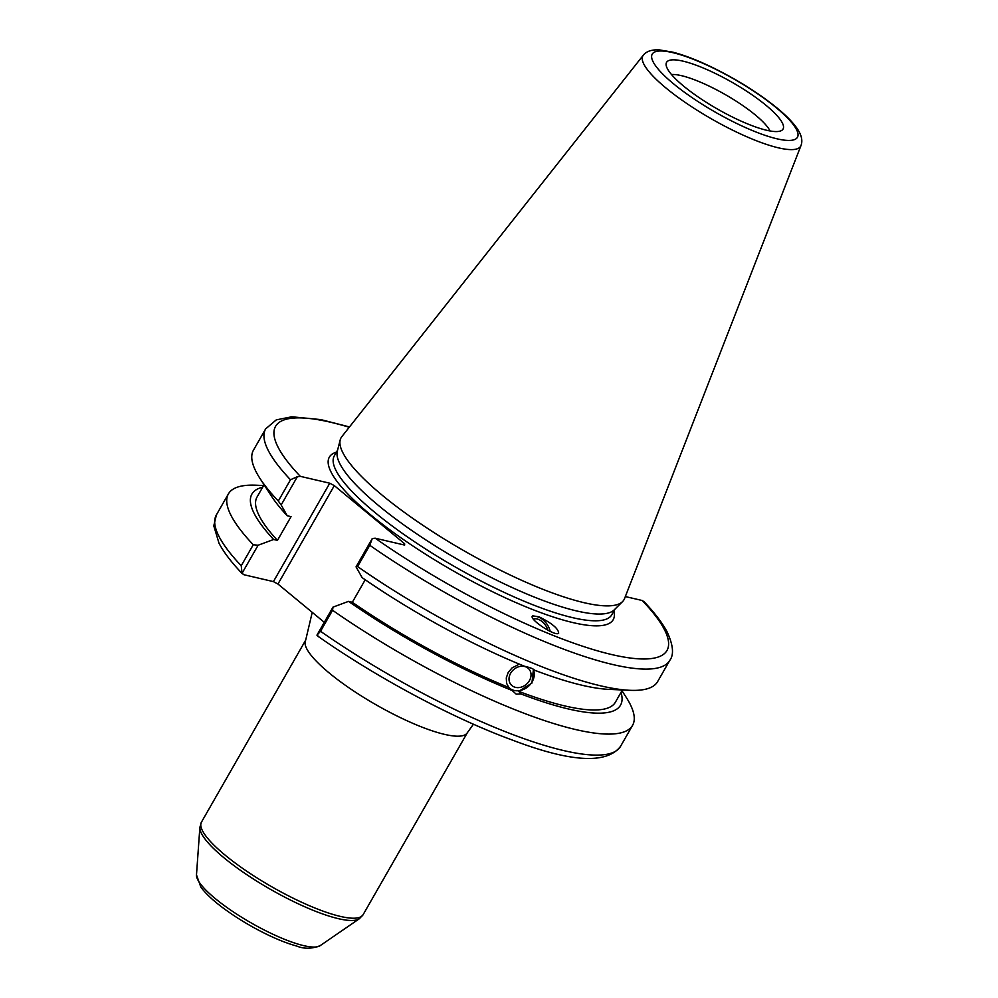 <?xml version="1.0" encoding="UTF-8"?>
<svg xmlns="http://www.w3.org/2000/svg" width="998" height="998" viewBox="0 0 998 998"><rect width="100%" height="100%" fill="white"/><g stroke="black" fill="none" stroke-linecap="round" stroke-linejoin="round"><path stroke-width="1.5" d="M324.288 622.315L277.955 584.03L334.305 485.627L329.764 483.207L273.415 581.609L277.955 584.03M273.415 581.609L243.949 574.736L242.052 573.276L241.229 565.766A232.871 52.869 -150.2 0 1 216.391 514.893L213.784 525.834L219.011 543.249C223.889 552.48 231.723 562.71 242.514 573.925L242.052 573.276L258.108 545.232L253.267 544.758L241.229 565.766M525.784 666.876A11.889 9.731 139.2 0 0 511.986 671.28A11.889 9.731 139.2 0 0 511.026 684.703A11.889 9.731 139.2 0 0 526.383 684.291A11.889 9.731 139.2 0 0 529.027 669.159A11.889 9.731 139.2 0 0 525.784 666.876M508.631 687.285A15.407 12.6 139.2 0 0 512.573 689.942A15.407 12.6 139.2 0 0 529.352 685.451A15.407 12.6 139.2 0 0 533.157 669.097M533.431 669.259L531.922 683.081L518.735 691.352L520.968 693.947L516.228 694.184L508.743 687.422L506.585 683.256L506.285 677.916L508.182 672.527L511.999 667.949L519.359 664.144M511.188 690.254L510.976 690.017A212.399 48.228 -150.2 0 1 348.527 601.382L332.995 607.121L316.94 635.165L318.836 636.612M334.305 485.627L404.614 543.723L404.652 545.083L375.198 538.221L372.266 538.546L356.049 566.864L362.124 577.642A212.399 48.228 -150.2 0 0 524.574 666.277C529.95 667.475 533.269 668.785 534.566 670.207L534.429 670.045M534.491 670.12L534.566 670.207A212.399 48.228 -150.2 0 0 608.755 689.356L629.788 690.304A232.871 52.869 -150.2 0 1 357.596 566.565L369.771 545.282A232.871 52.869 29.8 0 0 669.795 660.352C674.137 654.613 673.226 645.082 667.063 631.771C662.161 622.602 654.364 612.448 643.673 601.307M547.865 630.249A11.889 7.797 54.1 0 0 547.366 628.752A11.889 7.797 54.1 0 0 533.331 619.097M550.197 631.41A14.671 9.618 54.1 0 0 538.483 617.101A14.671 9.618 54.1 0 0 532.258 616.602M538.932 616.776C551.956 623.214 558.531 628.715 558.655 633.268C555.05 636.749 527.805 618.498 532.67 615.853L538.932 616.776M621.954 690.753L625.971 696.966A232.871 52.869 -150.2 0 1 632.57 725.346A232.871 52.869 -150.2 0 1 332.559 610.277L332.995 607.121M621.006 692.412A212.399 48.228 -150.2 0 1 520.968 693.947M508.743 687.422A206.461 46.881 -150.2 0 1 352.331 602.268L348.527 601.382M365.218 579.763L352.331 602.268M258.108 545.232L273.652 539.494L277.456 540.392L291.042 516.652L287.237 515.754A212.399 48.228 -150.2 0 1 271.518 496.218L260.054 478.553A232.871 52.869 -150.2 0 1 253.455 450.173L265.643 428.891A232.871 52.869 29.8 0 0 290.48 479.764L297.379 476.67L300.311 476.345L329.764 483.207M287.237 515.754L281.162 504.976L297.379 476.67M290.48 479.764L278.305 501.046L281.162 504.976M278.305 501.046A232.871 52.869 -150.2 0 1 260.054 478.553M277.456 540.392A206.461 46.881 -150.2 0 1 257.047 497.016L264.083 484.754M273.652 539.494A212.399 48.228 -150.2 0 1 262.674 487.199M644.134 601.956L642.225 600.509L625.334 596.567M800.982 145.558L624.536 598.613A163.011 37.013 -150.2 0 1 622.565 601.594L614.257 609.853A159.892 36.302 -150.2 0 1 576.57 610.926A159.892 36.302 -150.2 0 1 419.547 535.776A159.892 36.302 -150.2 0 1 337.299 451.233L340.218 439.893A163.011 37.013 -150.2 0 1 341.79 436.687L643.273 55.239A90.918 20.646 29.8 0 0 685.701 102.757A90.918 20.646 29.8 0 0 778.452 147.841A90.918 20.646 29.8 0 0 800.982 145.558C802.816 140.818 801.631 135.266 797.414 128.929C793.16 122.654 786.461 115.756 777.33 108.233C758.779 93.176 737.035 79.528 712.073 67.29C697.278 60.154 684.204 55.115 672.852 52.17L659.416 49.9C651.819 49.476 646.43 51.26 643.273 55.239M317.826 636.175C376.845 677.679 452.93 718.348 512.149 739.992C570.557 762.297 606.684 764.418 620.544 746.354A232.871 52.869 -150.2 0 1 320.52 631.285L316.94 635.165M372.266 538.546L369.771 545.282M669.795 660.352L657.607 681.634A232.871 52.869 -150.2 0 1 629.788 690.304M356.049 566.864L357.596 566.565M766.651 130.264A67.115 15.232 -150.2 0 1 702.692 100.012A67.115 15.232 -150.2 0 1 666.09 64.433A67.115 15.232 -150.2 0 1 732.382 82.485A67.115 15.232 -150.2 0 1 781.509 130.526A67.115 15.232 -150.2 0 1 766.651 130.264M622.565 601.594A163.011 37.013 -150.2 0 1 584.142 602.705A163.011 37.013 -150.2 0 1 424.063 526.083A163.011 37.013 -150.2 0 1 340.218 439.893M404.614 543.723L403.928 544.92M320.52 631.285L332.559 610.277M253.267 544.758A232.871 52.869 -150.2 0 1 228.417 493.885A232.871 52.869 -150.2 0 1 256.237 485.215L263.622 485.539M622.403 689.967L615.379 702.23A206.461 46.881 -150.2 0 1 518.735 691.352M671.517 74.538A59.78 13.573 -150.2 0 1 725.409 94.66A59.78 13.573 -150.2 0 1 770.044 130.963M196.481 874.897L200.823 887.035C205.226 893.085 212.162 899.697 221.618 906.87C235.179 917.1 250.273 926.269 266.878 934.402C278.03 939.792 287.985 943.684 296.743 946.067C303.953 949.036 311.75 948.911 320.109 945.692A71.656 16.267 -150.2 0 1 303.829 945.667A71.656 16.267 -150.2 0 1 234.804 912.871A71.656 16.267 -150.2 0 1 196.481 874.897L199.874 827.354A92.465 20.995 29.8 0 0 249.325 876.356A92.465 20.995 29.8 0 0 338.397 918.671A92.465 20.995 29.8 0 0 359.392 918.709L363.097 914.717A93.151 21.145 -150.2 0 1 340.33 916.401A93.151 21.145 -150.2 0 1 246.543 871.067A93.151 21.145 -150.2 0 1 201.446 822.14L199.874 827.354M201.446 822.14L305.687 640.117A93.151 21.145 29.8 0 0 329.303 673.064A93.151 21.145 29.8 0 0 444.572 734.378A93.151 21.145 29.8 0 0 467.351 732.694L363.097 914.717M615.092 609.017L611.786 614.78A159.892 36.302 -150.2 0 1 572.702 617.675A159.892 36.302 -150.2 0 1 411.725 539.856A159.892 36.302 -150.2 0 1 334.293 455.861L337.598 450.098M336.401 452.169A163.56 37.138 29.8 0 0 452.818 570.644A163.56 37.138 29.8 0 0 613.907 611.1M642.225 600.509A225.536 51.21 -150.2 0 1 611.849 654.588A225.536 51.21 -150.2 0 1 375.198 538.221M300.311 476.345A225.536 51.21 -150.2 0 1 349.25 427.256M776.207 107.684A83.67 18.999 -150.2 0 1 744.283 127.033A83.67 18.999 -150.2 0 1 653.964 52.395A83.67 18.999 -150.2 0 1 776.207 107.684M320.109 945.692L359.392 918.709M473.439 724.224L467.351 732.694M305.687 640.117L312.237 612.348M265.643 428.891L276.271 419.884L291.666 416.79L320.745 419.584L349.5 426.944M632.57 725.346L620.544 746.354M228.417 493.885L216.391 514.893"/></g></svg>
